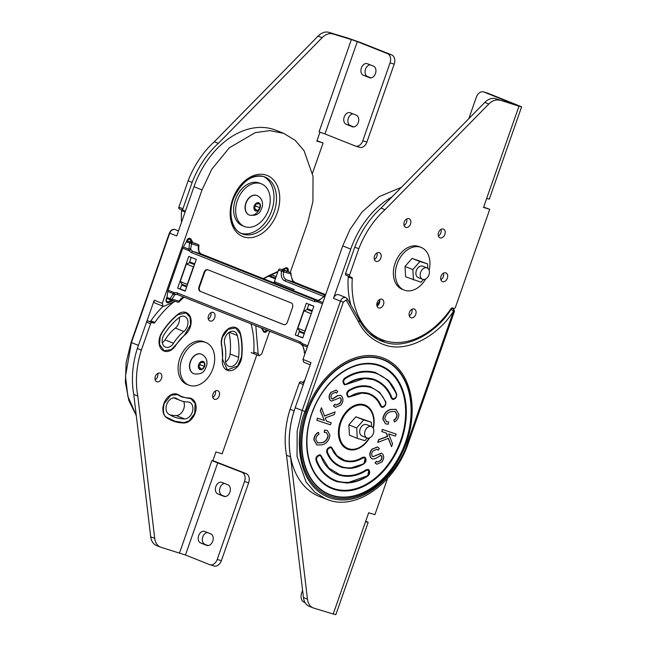 <?xml version="1.0" encoding="UTF-8"?>
<svg xmlns="http://www.w3.org/2000/svg" width="647" height="647" viewBox="0 0 647 647"><rect width="100%" height="100%" fill="white"/><g stroke="black" fill="none" stroke-linecap="round" stroke-linejoin="round"><path stroke-width="0.97" d="M359.271 320.233L358.786 322.384L346.687 300.928L345.894 300.265L343.347 302.117L340.484 301.138C341.487 298.51 343.177 297.272 345.563 297.426L347.447 299.003L359.57 320.5C364.94 330.48 372.276 337.362 381.576 341.131L384.674 342.214C407.278 350.164 437.202 331.871 451.113 309.274L453.579 311.045L453.288 308.215M334.636 488.865A65.509 46.317 111.7 0 0 400.663 440.583A65.509 46.317 111.7 0 0 377.897 365.32A65.509 46.317 111.7 0 0 366.849 363.881A65.509 46.317 111.7 0 0 313.229 409.955A65.509 46.317 111.7 0 0 320.516 480.284A65.509 46.317 111.7 0 0 334.636 488.865M321.341 456.24L328.765 468.007L339.626 474.607C348.741 476.928 357.565 475.31 366.113 469.762L368.094 469.398L368.911 469.892L367.69 476.087M321.3 456.143L321.106 456.588L320.742 455.253L319.925 454.76C316.658 455.674 315.364 457.591 316.06 460.502C319.95 471.056 326.978 478.133 337.127 481.732L346.897 483.01L367.698 475.731C369.712 474.081 369.849 472.197 368.127 470.07L366.461 470.377C357.815 475.99 348.879 477.632 339.651 475.278C330.714 472.108 324.535 465.88 321.106 456.588L319.958 455.431C317.216 456.2 316.14 457.801 316.715 460.235C320.572 470.676 327.519 477.68 337.564 481.247C347.932 483.883 357.977 482.047 367.698 475.731L367.585 476.16M332.081 448.161L331.887 448.622L332.081 448.161L330.738 446.851C327.439 447.797 326.153 449.738 326.897 452.674C329.865 460.033 334.936 464.967 342.117 467.482L349.34 468.42L363.784 463.883L364.188 463.26C366.202 460.963 366.291 459.111 364.455 457.712L362.449 458.222C356.634 461.675 350.698 462.613 344.641 461.028C338.632 458.925 334.378 454.792 331.887 448.622L330.763 447.53C328.005 448.314 326.929 449.94 327.552 452.399C330.471 459.653 335.478 464.514 342.554 466.988C349.841 468.881 356.958 467.7 363.913 463.446L364.026 463.373M332.121 448.25L337.014 455.731L344.616 460.349C350.706 461.934 356.651 460.947 362.457 457.397L362.441 458.222L362.457 457.397L364.431 457.041L365.24 457.534L364.018 463.737M380.452 406.025L381.099 405.742L382.223 406.834C384.989 406.049 386.065 404.424 385.442 401.965L385.628 401.504L385.442 401.965C382.523 394.71 377.516 389.85 370.44 387.375C363.153 385.483 356.036 386.663 349.081 390.917C347.027 392.559 346.865 394.46 348.596 396.619L350.197 396.352L350.067 396.789L348.159 397.104C346.088 394.533 346.282 392.26 348.741 390.295C355.793 385.984 363.016 384.779 370.407 386.704L379.643 392.308L385.628 401.504C386.372 404.44 385.094 406.381 381.795 407.327L380.452 406.025C378.01 399.959 373.829 395.899 367.917 393.829L361.964 393.053L350.173 396.732M391.225 398.034L391.888 397.776L393.036 398.932C395.778 398.164 396.854 396.562 396.279 394.128L396.474 393.683L396.279 394.128C392.422 383.687 385.475 376.683 375.43 373.117C365.062 370.48 355.017 372.316 345.296 378.632C343.282 380.282 343.136 382.175 344.867 384.294L346.525 383.986L346.42 384.423L344.43 384.787C342.368 382.248 342.538 379.991 344.94 378.018C354.766 371.637 364.924 369.777 375.397 372.446L387.893 380.032L396.474 393.683C397.169 396.595 395.875 398.503 392.6 399.425L391.225 398.034C387.844 388.863 381.73 382.709 372.907 379.571L364.407 378.463L346.525 384.358M376.837 305.198L379.821 300.928M346.606 448.719A23.713 16.765 111.7 0 0 346.63 448.727A23.713 16.765 111.7 0 0 350.957 449.236M367.625 407.359A23.713 16.765 111.7 0 0 364.115 404.739A23.713 16.765 -68.3 0 1 365.037 405.062A23.713 16.765 -68.3 0 1 373.351 428.443M369.607 437.857A23.713 16.765 -68.3 0 1 348.434 449.447A23.713 16.765 -68.3 0 1 347.496 449.115A23.713 16.765 -68.3 0 1 340.435 421.545A23.713 16.765 -68.3 0 1 364.091 404.731M329.315 500.277L319.238 496.419A78.101 55.23 -68.3 0 1 295.194 407.764L311.005 362.595L302.966 359.392L303.742 362.255L310.228 364.835M401.358 187.355L379.279 196.567L361.786 212.297L349.89 229.709L342.716 245.9L302.966 359.392M380.331 455.326L381.625 455.973C382.353 457.518 382.021 459.087 380.638 460.68L377.549 462.095L376.441 461.254L375.236 462.945L376.845 464.222L381.738 462.095C383.881 459.33 384.237 456.717 382.814 454.275L381.504 453.199L372.931 456.733L372.187 456.103C371.329 454.429 371.653 452.69 373.149 450.894L376.942 449.212L378.22 450.175L379.385 448.5L377.524 446.988L372.162 449.277C369.833 452.293 369.437 455.14 370.982 457.825L372.397 459.006L375.123 458.699L380.921 455.383M388.726 421.973L386.607 421.771L384.787 418.658C385.547 414.662 387.634 412.325 391.039 411.638L395.244 411.443L397.169 414.913C396.975 417.291 395.924 419.013 394.007 420.089L394.492 421.965C397.218 420.372 398.689 417.849 398.908 414.403L396.021 409.357L391.023 409.511C386.502 410.643 383.841 413.886 383.056 419.24L385.628 423.858L388.232 424.214L388.726 421.973L386.485 421.723M340.832 405.087L335.469 407.375L333.609 405.863L334.766 404.189L336.052 405.151L339.845 403.469C341.341 401.674 341.665 399.943 340.807 398.261L340.063 397.63L331.482 401.164L330.18 400.097C328.757 397.646 329.113 395.042 331.256 392.268L336.149 390.141L337.758 391.419L336.553 393.109L335.437 392.268L332.356 393.683C330.973 395.277 330.641 396.846 331.369 398.39L332.663 399.045L337.871 395.665L340.597 395.357L342.004 396.538C343.549 399.223 343.161 402.07 340.832 405.087M332.073 398.981L337.645 395.576L340.484 395.317M331.215 422.758L330.463 424.812L316.86 420.315L317.612 418.253L324.357 420.485L320.435 410.513L321.454 407.715L324.584 416.086L335.154 411.929L334.167 414.646L325.263 417.922L326.5 421.197L331.215 422.758L326.492 421.173M328.207 435.706L326.387 432.592L324.268 432.39L324.754 430.15L327.366 430.514L329.938 435.124C329.153 440.478 326.492 443.721 321.971 444.853L316.973 445.007L314.086 439.96C314.296 436.515 315.768 433.991 318.502 432.406L318.987 434.283C317.07 435.35 316.019 437.073 315.825 439.45L317.75 442.92L321.955 442.726C325.36 442.038 327.447 439.701 328.207 435.706L326.274 432.544M396.126 434.048L382.531 429.551L381.779 431.614L386.494 433.166L387.731 436.442L378.827 439.717L377.832 442.435L388.41 438.278L391.54 446.656L392.559 443.85L388.629 433.878L395.374 436.11L396.126 434.048L382.296 429.462L381.779 431.614M372.162 449.277L371.928 449.188C369.599 452.196 369.211 455.051 370.755 457.736L372.284 458.958M381.625 455.973L381.39 455.884C382.118 457.429 381.787 458.998 380.404 460.591L377.436 462.047M380.104 455.229L381.39 455.884M376.441 461.254L375.009 462.856L376.724 464.174M381.39 453.159L372.818 456.685M378.22 450.175L376.821 449.172M377.411 446.94L371.928 449.188M397.169 414.913L396.935 414.824C396.74 417.194 395.689 418.924 393.772 419.992L394.492 421.965M395.131 411.395L396.935 414.824M391.023 409.511L390.788 409.414C386.267 410.546 383.614 413.797 382.822 419.151L385.515 423.809M395.899 409.316L390.788 409.414M364.407 378.463C358.406 378.665 352.429 380.646 346.477 384.407L344.43 384.787M387.893 380.032C391.548 383.72 394.419 388.281 396.506 393.724C397.015 396.789 395.924 398.714 393.239 399.506L392.6 399.425M361.964 393.053L348.159 397.104M379.643 392.308L385.661 401.544C386.235 404.634 385.159 406.583 382.426 407.408L381.795 407.327M362.457 457.397L362.474 458.254M331.96 398.932L332.429 398.948M336.553 393.109L335.324 392.228M331.256 392.268L336.036 390.101M330.18 400.097L329.946 400C328.522 397.557 328.886 394.945 331.029 392.171M331.369 401.116L329.946 400M340.807 398.261L339.95 397.59M339.845 403.469L339.61 403.38C341.115 401.585 341.43 399.846 340.581 398.164M335.939 405.103L339.61 403.38M334.766 404.189L333.609 405.863M335.348 407.327L333.375 405.774M335.154 411.929L324.519 415.924M321.454 407.715L320.435 410.513M324.357 420.485L320.2 410.424M317.612 418.253L324.131 420.396M316.86 420.315L317.386 418.164M317.637 442.872L321.721 442.637C325.134 441.95 327.212 439.612 327.972 435.617M318.502 432.406L318.267 432.309C315.542 433.902 314.07 436.418 313.852 439.871L314.086 439.96M316.86 444.958L313.852 439.871M324.754 430.15L327.253 430.465M324.268 432.39L324.527 430.061M386.267 433.094L387.496 436.345L378.6 439.628L377.832 442.435M388.24 438.351L391.54 446.656M391.904 196.979A78.101 55.23 111.7 0 0 350.755 249.103L333.504 298.356A5.039 3.567 -68.3 0 1 338.785 294.717L345.765 297.499M378.171 339.578A78.101 55.23 111.7 0 0 385.838 341.001M304.47 333.051L299.698 331.151L297.838 328.288L304.874 331.086L311.32 313.48M297.838 328.288L303.953 310.811L310.989 313.609M303.953 310.811L307.276 309.517L312.048 311.417M307.276 308.7L312.299 310.697M299.197 331.774L304.211 333.771M299.512 330.868L297.887 335.502M308.748 304.502L313.86 306.225L302.747 337.952L295.218 334.952L306.33 303.225L313.86 306.225M369.122 438.019A22.944 16.224 -68.3 0 1 348.887 448.808A22.944 16.224 -68.3 0 1 347.981 448.484A22.944 16.224 -68.3 0 1 341.147 421.804A22.944 16.224 -68.3 0 1 364.043 405.532A22.944 16.224 -68.3 0 1 364.948 405.855A22.944 16.224 -68.3 0 1 373.117 427.982M359.376 404.254A22.944 16.224 -68.3 0 1 362.037 404.731A22.944 16.224 -68.3 0 1 362.943 405.054L364.948 405.855M347.981 448.484L345.967 447.692A22.944 16.224 -68.3 0 1 342.829 445.815M422.774 279.358A6.122 4.327 111.7 0 0 428.88 275.015A6.122 4.327 111.7 0 0 427.052 267.907A6.122 4.327 111.7 0 0 426.81 267.818A6.122 4.327 111.7 0 0 420.704 272.161A6.122 4.327 111.7 0 0 422.531 279.269A6.122 4.327 111.7 0 0 422.774 279.358M367.205 438.019A6.122 4.327 111.7 0 0 373.311 433.684A6.122 4.327 111.7 0 0 371.491 426.567A6.122 4.327 111.7 0 0 371.249 426.478A6.122 4.327 111.7 0 0 365.143 430.821A6.122 4.327 111.7 0 0 366.962 437.938A6.122 4.327 111.7 0 0 367.205 438.019L364.9 440.647L357.265 438.326L356.675 427.974L363.711 419.935L371.338 422.256L371.588 426.608M362.288 436.062A6.122 4.327 -68.3 0 1 362.045 435.973A6.122 4.327 -68.3 0 1 360.217 428.856A6.122 4.327 -68.3 0 1 366.323 424.521A6.122 4.327 -68.3 0 1 366.566 424.602L371.491 426.567M357.265 438.326L349.429 435.205L348.838 424.853L355.874 416.814L371.338 422.256M348.838 424.853L356.675 427.974M355.874 416.814L363.711 419.935M425.71 278.938A22.944 16.224 -68.3 0 1 405.079 290.39A22.944 16.224 -68.3 0 1 404.173 290.074A22.944 16.224 -68.3 0 1 397.339 263.394A22.944 16.224 -68.3 0 1 420.235 247.122A22.944 16.224 -68.3 0 1 421.14 247.437A22.944 16.224 -68.3 0 1 429.131 270.333M404.173 290.074L402.159 289.274A22.944 16.224 -68.3 0 1 395.325 262.593A22.944 16.224 -68.3 0 1 418.221 246.321A22.944 16.224 -68.3 0 1 419.135 246.636L421.14 247.437M418.472 277.644A6.122 4.327 -68.3 0 1 418.229 277.563A6.122 4.327 -68.3 0 1 416.409 270.446A6.122 4.327 -68.3 0 1 422.515 266.111A6.122 4.327 -68.3 0 1 422.758 266.192L427.052 267.907M423.494 279.488L421.092 282.229L405.62 276.795L405.022 266.443L412.058 258.404L427.53 263.839L427.788 268.319M413.457 279.916L412.867 269.556L419.903 261.525L427.53 263.839M405.022 266.443L412.867 269.556M412.058 258.404L419.903 261.525M302.586 590.323L301.639 593.032A7.651 5.402 -73.1 0 0 304.139 602.244L305.06 602.616M365.733 521.191L368.175 522.339L365.547 521.7L333.213 614.019L313.835 608.123A15.293 10.813 111.7 0 1 313.229 607.913A15.293 10.813 111.7 0 1 307.471 599.187L290.535 456.822L286.516 455.229A78.174 55.278 -68.3 0 1 290.082 409.268L299.31 382.935A1.529 1.084 -68.3 0 1 300.847 381.803L302.367 382.264A1.529 1.084 111.7 0 0 303.653 381.633A78.101 55.23 -68.3 0 1 305.028 379.684M333.213 614.019L335.85 614.65L368.175 522.339M387.585 478.424L374.896 514.656L368.669 512.772L365.547 521.7M299.31 382.935L303.33 384.536A1.529 1.084 111.7 0 0 303.33 384.536L294.102 410.869A78.174 55.278 111.7 0 0 290.535 456.822M290.082 409.268L294.102 410.869M313.229 607.913L309.209 606.312A15.293 10.813 -68.3 0 1 303.451 597.585L286.516 455.229M414.129 308.991A4.666 3.3 111.7 0 0 409.478 312.299A4.666 3.3 111.7 0 0 410.861 317.726A4.666 3.3 111.7 0 0 411.047 317.79A4.666 3.3 111.7 0 0 415.706 314.474A4.666 3.3 111.7 0 0 414.315 309.056A4.666 3.3 111.7 0 0 414.129 308.991M443.252 229.07A4.666 3.3 111.7 0 0 438.593 232.378A4.666 3.3 111.7 0 0 439.984 237.805A4.666 3.3 111.7 0 0 440.17 237.87A4.666 3.3 111.7 0 0 444.821 234.562A4.666 3.3 111.7 0 0 443.438 229.135A4.666 3.3 111.7 0 0 443.252 229.07M379.223 252.629A4.666 3.3 111.7 0 0 374.573 255.937A4.666 3.3 111.7 0 0 375.956 261.364A4.666 3.3 111.7 0 0 376.142 261.428A4.666 3.3 111.7 0 0 380.8 258.121A4.666 3.3 111.7 0 0 379.409 252.694A4.666 3.3 111.7 0 0 379.223 252.629M381.859 299.181A4.666 3.3 111.7 0 0 377.209 302.489A4.666 3.3 111.7 0 0 378.592 307.915A4.666 3.3 111.7 0 0 378.778 307.98A4.666 3.3 111.7 0 0 383.436 304.672A4.666 3.3 111.7 0 0 382.045 299.246A4.666 3.3 111.7 0 0 381.859 299.181M408.936 218.637A4.666 3.3 111.7 0 0 404.278 221.945A4.666 3.3 111.7 0 0 405.669 227.372A4.666 3.3 111.7 0 0 405.855 227.437A4.666 3.3 111.7 0 0 410.505 224.129A4.666 3.3 111.7 0 0 409.114 218.702A4.666 3.3 111.7 0 0 408.936 218.637M445.726 272.84A4.666 3.3 111.7 0 0 441.068 276.148A4.666 3.3 111.7 0 0 442.459 281.574A4.666 3.3 111.7 0 0 442.645 281.639A4.666 3.3 111.7 0 0 447.303 278.331A4.666 3.3 111.7 0 0 445.912 272.905A4.666 3.3 111.7 0 0 445.726 272.84M350.925 305.166A78.101 55.23 -68.3 0 1 348.248 276.94L352.267 278.542A78.101 55.23 111.7 0 0 382.045 339.715A78.101 55.23 111.7 0 0 385.135 340.799A78.101 55.23 111.7 0 0 451.096 308.57A1.529 1.084 111.7 0 1 452.39 307.94L453.903 308.401A1.529 1.084 111.7 0 0 455.448 307.276L489.747 209.321L483.527 207.428L486.657 198.492L489.294 199.13L521.619 106.812L518.983 106.181L486.657 198.492M382.045 339.715L378.026 338.114A78.101 55.23 -68.3 0 1 369.049 333.1M521.619 106.812L488.024 93.273A7.651 5.402 106.9 0 0 487.725 93.168L483.576 91.906A7.651 5.402 -73.1 0 0 476.329 97.22L468.816 118.676M349.987 276.811L346.088 275.258A1.529 1.084 -68.3 0 1 346.032 275.242A1.529 1.084 -68.3 0 1 345.555 273.503L354.782 247.162A78.174 55.278 -68.3 0 1 380.986 208.091L484.781 102.42A15.293 10.813 -68.3 0 1 495.586 98.692L515.303 104.604L483.875 92.011A7.651 5.402 -73.1 0 0 483.576 91.906M495.586 98.692L518.983 106.181M499.605 100.293A15.293 10.813 111.7 0 0 488.8 104.021L385.005 209.693A78.174 55.278 111.7 0 0 358.802 248.763L354.782 247.162M380.986 208.091L385.005 209.693M345.555 273.503L349.574 275.104L358.802 248.763M349.574 275.104A1.529 1.084 111.7 0 0 350.051 276.843A1.529 1.084 111.7 0 0 350.108 276.859L351.62 277.32A1.529 1.084 111.7 0 1 351.685 277.345A1.529 1.084 111.7 0 1 352.267 278.542M348.248 276.94A1.529 1.084 111.7 0 0 348.029 276.034M483.649 207.089L489.747 209.321M443.478 273.171A4.666 3.3 -68.3 0 1 440.874 279.714M406.688 218.969A4.666 3.3 -68.3 0 1 404.084 225.512M379.611 299.512A4.666 3.3 -68.3 0 1 377.007 306.055M376.975 252.961A4.666 3.3 -68.3 0 1 374.37 259.504M441.003 229.394A4.666 3.3 -68.3 0 1 438.399 235.937M411.88 309.315A4.666 3.3 -68.3 0 1 409.276 315.857M170.428 419.887A62.112 43.915 111.7 0 0 170.848 420.016A62.112 43.915 111.7 0 0 173.089 420.607M178.669 394.88A36.151 25.565 -68.3 0 0 182.009 396.635A36.151 25.565 -68.3 0 0 183.441 397.137A36.151 25.565 -68.3 0 0 188.722 397.937A12.98 9.179 -68.3 0 1 191.132 398.406A12.98 9.179 -68.3 0 1 195.418 412.228A12.98 9.179 -68.3 0 1 183.942 422.992A62.112 43.915 -68.3 0 1 174.868 421.618A62.112 43.915 -68.3 0 1 172.409 420.752A62.112 43.915 -68.3 0 1 166.667 417.744A12.98 9.179 -68.3 0 1 164.516 402.046A12.98 9.179 -68.3 0 1 177.472 394.258A12.98 9.179 -68.3 0 1 178.669 394.88L176.17 393.886M227.784 370.456A12.98 9.179 -68.3 0 1 227.275 370.278A12.98 9.179 -68.3 0 1 222.382 359.497A36.151 25.565 -68.3 0 0 221.597 345.854A12.98 9.179 -68.3 0 1 224.954 331.951A12.98 9.179 -68.3 0 1 235.807 327.625A12.98 9.179 -68.3 0 1 240.425 333.512A62.112 43.915 -68.3 0 1 241.768 356.942A12.98 9.179 -68.3 0 1 227.784 370.456M185.091 334.766A36.151 25.565 -68.3 0 0 175.822 345.344A12.98 9.179 -68.3 0 1 164.508 351.232A12.98 9.179 -68.3 0 1 163.998 351.054A12.98 9.179 -68.3 0 1 161.774 332.639A62.112 43.915 -68.3 0 1 177.699 314.45A12.98 9.179 -68.3 0 1 186.19 312.55A12.98 9.179 -68.3 0 1 191.156 322.416A12.98 9.179 -68.3 0 1 185.091 334.766L184.743 334.628M212.831 397.355A4.586 3.243 111.7 0 0 215.362 390.998M217.618 390.651A4.586 3.243 -68.3 0 1 217.796 390.707A4.586 3.243 -68.3 0 1 219.163 396.045A4.586 3.243 -68.3 0 1 214.586 399.304A4.586 3.243 -68.3 0 1 214.408 399.239A4.586 3.243 -68.3 0 1 213.041 393.902A4.586 3.243 -68.3 0 1 217.618 390.651M155.159 379.829A4.586 3.243 111.7 0 0 157.682 373.473M159.946 373.125A4.586 3.243 -68.3 0 1 160.124 373.182A4.586 3.243 -68.3 0 1 161.491 378.519A4.586 3.243 -68.3 0 1 156.914 381.779A4.586 3.243 -68.3 0 1 156.736 381.714A4.586 3.243 -68.3 0 1 155.369 376.376A4.586 3.243 -68.3 0 1 159.946 373.125M208.326 319.1A4.586 3.243 111.7 0 0 210.857 312.744M213.114 312.396A4.586 3.243 -68.3 0 1 213.3 312.452A4.586 3.243 -68.3 0 1 214.667 317.79A4.586 3.243 -68.3 0 1 210.089 321.049A4.586 3.243 -68.3 0 1 209.903 320.985A4.586 3.243 -68.3 0 1 208.536 315.647A4.586 3.243 -68.3 0 1 213.114 312.396M200.659 542.979A6.122 4.319 106.9 0 1 198.605 535.781A6.122 4.319 106.9 0 1 204.46 531.357A6.122 4.319 106.9 0 1 204.703 531.438L210.728 533.84A6.122 4.319 106.9 0 1 212.79 541.038A6.122 4.319 106.9 0 1 206.935 545.461A6.122 4.319 106.9 0 1 206.692 545.381L200.659 542.979L208.172 545.583M207.363 532.497A6.122 4.319 -73.1 0 0 202.519 537.883A6.122 4.319 -73.1 0 0 204.808 544.24M217.837 493.936A6.122 4.319 106.9 0 1 215.774 486.738A6.122 4.319 106.9 0 1 221.63 482.314A6.122 4.319 106.9 0 1 221.872 482.395L227.906 484.797A6.122 4.319 106.9 0 1 229.96 491.995A6.122 4.319 106.9 0 1 224.105 496.419A6.122 4.319 106.9 0 1 223.862 496.338L217.837 493.936L225.35 496.54M224.533 483.455A6.122 4.319 -73.1 0 0 219.697 488.849A6.122 4.319 -73.1 0 0 221.978 495.198M256.471 354.702A1.529 1.084 -68.3 0 1 256.447 355.899L222.147 453.854L215.928 451.962L212.798 460.899L211.86 460.615L242.002 472.334A7.651 5.402 106.9 0 1 244.501 481.538L217.222 559.437A7.651 5.402 106.9 0 1 209.976 564.75A7.651 5.402 106.9 0 1 209.677 564.645L185.454 555.005L161.087 547.322A15.293 10.813 -68.3 0 1 160.48 547.111A15.293 10.813 -68.3 0 1 154.722 538.377L137.787 396.021A78.174 55.278 -68.3 0 1 141.353 350.067L150.581 323.726A1.529 1.084 -68.3 0 1 152.118 322.602L153.638 323.063A1.529 1.084 111.7 0 0 154.924 322.432A78.101 55.23 -68.3 0 1 173.914 301.906M213.825 565.907A7.651 5.402 -73.1 0 0 214.125 566.012A7.651 5.402 -73.1 0 0 221.371 560.69L248.65 482.799A7.651 5.402 -73.1 0 0 246.151 473.596L212.887 460.632M175.483 393.805A36.151 25.565 111.7 0 0 175.887 394.039M250.963 323.815A78.101 55.23 -68.3 0 1 253.761 352.461A1.529 1.084 111.7 0 0 254.344 353.666A1.529 1.084 111.7 0 0 254.4 353.683L254.279 353.634M163.093 306.266A78.101 55.23 111.7 0 0 150.905 320.831A1.529 1.084 111.7 0 1 149.619 321.462L148.098 321.001A1.529 1.084 111.7 0 0 146.562 322.133L137.334 348.466A78.174 55.278 111.7 0 0 133.767 394.419L150.702 536.784A15.293 10.813 111.7 0 0 156.461 545.51L160.48 547.111M141.353 350.067L137.334 348.466M137.787 396.021L133.767 394.419M249.176 214.958A10.481 7.408 -68.3 0 1 249.079 214.917A10.481 7.408 -68.3 0 1 245.957 202.737A10.481 7.408 -68.3 0 1 256.414 195.305A10.481 7.408 -68.3 0 1 256.827 195.451A10.481 7.408 -68.3 0 1 256.924 195.491M256.94 202.859L254.214 205.964L254.449 209.976L257.401 210.873L260.126 207.76L259.892 203.756L256.94 202.859A4.359 3.081 111.7 0 0 254.214 205.964A4.359 3.081 111.7 0 0 254.449 209.976A4.359 3.081 111.7 0 0 255.735 210.979A4.359 3.081 111.7 0 0 257.401 210.873A4.359 3.081 111.7 0 0 260.126 207.76A4.359 3.081 111.7 0 0 259.892 203.756A4.359 3.081 111.7 0 0 258.614 202.754A4.359 3.081 111.7 0 0 256.94 202.859M256.01 203.918L259.892 203.756M254.328 207.857L255.808 206.167L255.694 204.282M255.808 206.167L260.126 207.76M254.328 207.946L257.401 210.873M204.962 342.214A22.944 16.224 -68.3 0 1 205.875 342.53A22.944 16.224 -68.3 0 1 212.709 369.211A22.944 16.224 -68.3 0 1 189.814 385.483A22.944 16.224 -68.3 0 1 188.9 385.167A22.944 16.224 -68.3 0 1 182.066 358.478A22.944 16.224 -68.3 0 1 204.962 342.214M188.9 385.167L186.894 384.367A22.944 16.224 -68.3 0 1 180.06 357.686A22.944 16.224 -68.3 0 1 202.956 341.414A22.944 16.224 -68.3 0 1 203.862 341.729L205.875 342.53M193.615 373.618A10.481 7.408 -68.3 0 1 193.51 373.586A10.481 7.408 -68.3 0 1 190.396 361.398A10.481 7.408 -68.3 0 1 200.845 353.966A10.481 7.408 -68.3 0 1 201.266 354.111A10.481 7.408 -68.3 0 1 201.363 354.152M201.379 361.519L198.653 364.633L198.888 368.636L201.84 369.534L204.565 366.428L204.331 362.417L201.379 361.519A4.359 3.081 111.7 0 0 198.653 364.633A4.359 3.081 111.7 0 0 198.888 368.636A4.359 3.081 111.7 0 0 200.166 369.639A4.359 3.081 111.7 0 0 201.84 369.534A4.359 3.081 111.7 0 0 204.565 366.428A4.359 3.081 111.7 0 0 204.331 362.417A4.359 3.081 111.7 0 0 203.045 361.414A4.359 3.081 111.7 0 0 201.379 361.519M200.449 362.579L204.331 362.417M198.766 366.517L200.238 364.827L200.133 362.943M200.238 364.827L204.565 366.428M198.766 366.606L201.84 369.534M185.374 211.286A1.529 1.084 111.7 0 0 185.018 211.003A1.529 1.084 111.7 0 0 184.961 210.979L183.441 210.518A1.529 1.084 -68.3 0 1 183.384 210.493A1.529 1.084 -68.3 0 1 182.915 208.763L192.135 182.422A78.174 55.278 -68.3 0 1 218.346 143.351L322.141 37.68A15.293 10.813 -68.3 0 1 332.938 33.951L351.386 39.556L319.06 131.867L324.98 133.945L357.306 41.626L387.553 53.669A7.651 5.402 106.9 0 1 390.052 62.88L362.781 140.779A7.651 5.402 106.9 0 1 355.535 146.093A7.651 5.402 106.9 0 1 355.227 145.979L324.98 133.945M332.938 33.951L328.919 32.35L348.304 38.238L360.549 42.532L391.702 54.93A7.651 5.402 -73.1 0 1 394.201 64.142L366.922 142.033A7.651 5.402 -73.1 0 1 359.675 147.346A7.651 5.402 -73.1 0 1 359.376 147.241M351.386 39.556L357.306 41.626M352.914 113.84A6.122 4.319 -73.1 0 0 348.07 119.226A6.122 4.319 -73.1 0 0 350.359 125.575L353.731 126.917M370.092 64.797A6.122 4.319 -73.1 0 0 365.248 70.183A6.122 4.319 -73.1 0 0 367.536 76.532L370.901 77.875M352.243 126.715A6.122 4.319 106.9 0 0 352.486 126.804A6.122 4.319 106.9 0 0 358.341 122.372A6.122 4.319 106.9 0 0 356.287 115.174L350.253 112.78A6.122 4.319 106.9 0 0 350.011 112.691A6.122 4.319 106.9 0 0 344.155 117.115A6.122 4.319 106.9 0 0 346.218 124.313L352.736 126.869M369.421 77.672A6.122 4.319 106.9 0 0 369.655 77.761A6.122 4.319 106.9 0 0 375.519 73.337A6.122 4.319 106.9 0 0 373.456 66.14L367.431 63.738A6.122 4.319 106.9 0 0 367.189 63.649A6.122 4.319 106.9 0 0 361.333 68.081A6.122 4.319 106.9 0 0 363.388 75.278L369.906 77.826M328.919 32.35A15.293 10.813 111.7 0 0 318.122 36.078L214.319 141.75A78.174 55.278 111.7 0 0 188.115 180.82L192.135 182.422M218.346 143.351L214.319 141.75M182.915 208.763L178.895 207.161L188.115 180.82M178.895 207.161A1.529 1.084 111.7 0 0 179.365 208.9A1.529 1.084 111.7 0 0 179.421 208.916L183.327 210.469M185.123 212.006L181.581 210.598A1.529 1.084 111.7 0 0 181.362 209.693M181.581 210.598A78.101 55.23 111.7 0 0 181.516 222.301M319.99 132.158L316.86 141.086L323.088 142.979L316.981 140.747M323.088 142.979L312.517 173.145M253.786 352.008L258.129 353.739L259.188 355.777L261.728 353.917L269.662 331.256M290.244 272.476L307.899 222.075L312.905 201.516L313.027 176.291L304.025 150.654L295.226 140.367L283.847 133.419L269.872 130.613L255.29 132.635L229.345 147.767L211.747 169.288L202.026 189.903L162.284 303.394L163.06 306.249L164.201 306.193L175.208 301.34M184.346 297.305L181.742 298.453M258.129 353.739L255.808 325.748M251.044 352.542L259.188 355.777M240.927 233.26A30.595 21.634 111.7 0 0 271.036 212.386A30.595 21.634 111.7 0 0 263.515 176.526M136.266 415.455L127.847 396.279L125.494 376.125L131.438 342.578L138.426 345.361L154.245 300.192A2.523 1.779 111.7 0 0 155.021 303.055L163.06 306.249M283.847 133.419L275.808 130.217A78.101 55.23 111.7 0 0 193.987 186.7L176.736 235.961L169.749 233.179C170.751 230.542 172.442 229.305 174.836 229.467L174.787 229.442C172.579 228.933 170.784 230.122 169.401 233.009L131.082 342.409L126.157 362.498L125.381 382.328L128.834 400.477L136.291 415.665M240.118 333.682L235.645 327.972L228.116 329.283L222.447 337.079C221.371 340.84 221.177 343.703 221.848 345.668L222.641 359.449L227.388 369.914L237.667 366.04L241.46 356.974C242.326 348.701 241.881 340.937 240.118 333.682M161.952 332.817L160.238 336.383L159.51 344.39L164.112 350.682L171.196 349.671L175.588 345.15L184.953 334.45L190.582 324.648L190.072 317.256L186.029 312.889L177.779 314.741C171.77 319.626 166.497 325.651 161.952 332.817L161.726 332.72M178.467 395.212L177.302 394.597L170.889 395.22L164.103 403.712C162.672 411.508 163.578 416.07 166.821 417.396L174.973 421.246L183.983 422.612L189.15 420.865L194.723 413.384L195.127 403.429L190.962 398.754L181.839 396.983L178.467 395.212M184.686 418.924A57.906 40.947 -68.3 0 1 176.235 417.638A57.906 40.947 -68.3 0 1 173.938 416.838A57.906 40.947 -68.3 0 1 168.592 414.031A8.775 6.203 -68.3 0 1 167.136 403.421A8.775 6.203 -68.3 0 1 175.887 398.156A8.775 6.203 -68.3 0 1 176.696 398.576A40.357 28.533 111.7 0 0 180.424 400.533A40.357 28.533 111.7 0 0 182.025 401.091A40.357 28.533 111.7 0 0 187.921 401.989A8.775 6.203 -68.3 0 1 189.547 402.305A8.775 6.203 -68.3 0 1 192.45 411.646A8.775 6.203 -68.3 0 1 184.686 418.924L176.17 415.536A8.775 6.203 111.7 0 0 182.972 410.61A8.775 6.203 111.7 0 0 183.667 401.52M169.813 414.8A57.906 40.947 111.7 0 0 176.17 415.536M164.023 334.685A57.906 40.947 -68.3 0 1 178.871 317.734A8.775 6.203 -68.3 0 1 184.613 316.448A8.775 6.203 -68.3 0 1 187.97 323.12A8.775 6.203 -68.3 0 1 183.861 331.458A40.357 28.533 111.7 0 0 173.517 343.274A8.775 6.203 -68.3 0 1 165.875 347.253A8.775 6.203 -68.3 0 1 165.527 347.132A8.775 6.203 -68.3 0 1 164.023 334.685M162.324 342.781A8.775 6.203 111.7 0 0 165.001 339.885A40.357 28.533 -68.3 0 1 175.345 328.069A8.775 6.203 111.7 0 0 179.292 317.41M237.344 335.502A57.906 40.947 -68.3 0 1 238.606 357.346A8.775 6.203 -68.3 0 1 229.151 366.485A8.775 6.203 -68.3 0 1 228.803 366.364A8.775 6.203 -68.3 0 1 225.496 359.069A40.357 28.533 111.7 0 0 224.622 343.848A8.775 6.203 -68.3 0 1 226.887 334.45A8.775 6.203 -68.3 0 1 234.23 331.523A8.775 6.203 -68.3 0 1 237.344 335.502L229.232 332.275M225.601 362.013A8.775 6.203 111.7 0 0 230.089 353.958A57.906 40.947 111.7 0 0 228.917 332.485M271.376 274.854A2.297 1.626 -68.3 0 1 270.551 276.002M166.441 301.162L168.123 301.834L168.689 302.731L173.105 300.693M269.031 275.921A0.768 0.437 -114.6 0 0 269.249 275.412A0.768 0.461 70.9 0 1 268.764 275.921M263.386 330.779L263.394 331.515A3.292 2.329 111.7 0 0 267.462 330.382M186.894 286.249L182.122 284.348L180.262 281.485L186.376 264.008L189.7 262.714L194.472 264.615M186.643 286.969L181.621 284.971M194.723 263.895L189.7 261.898M187.484 284.567L180.262 281.485M187.298 284.284L193.413 266.807L186.376 264.008M260.531 183.546A22.944 16.224 -68.3 0 1 261.437 183.869A22.944 16.224 -68.3 0 1 268.27 210.55A22.944 16.224 -68.3 0 1 245.375 226.822A22.944 16.224 -68.3 0 1 244.469 226.507A22.944 16.224 -68.3 0 1 237.635 199.818A22.944 16.224 -68.3 0 1 260.531 183.546M244.469 226.507L242.455 225.706A22.944 16.224 -68.3 0 1 235.621 199.017A22.944 16.224 -68.3 0 1 258.517 182.753A22.944 16.224 -68.3 0 1 259.423 183.069L261.437 183.869M170.857 300.014L177.731 302.1A1.529 1.084 -73.1 0 0 177.796 302.125A1.529 1.529 0 0 0 179.615 301.332L172.142 299.165A1.529 0.542 -166.1 0 1 170.096 298.647L166.999 297.41A1.529 1.084 111.7 0 0 167.573 298.72A1.529 1.084 111.7 0 0 167.63 298.736L170.614 299.925M186.482 241.768L183.327 246.984L188.843 249.176L189.264 250.769A1.529 0.954 -35.7 0 1 191.18 249.952L190.687 248.958A1.529 1.011 -16.9 0 0 188.843 249.176L189.579 243.005A1.529 1.084 -68.3 0 1 190.938 242.277L197.942 244.404L187.832 241.048A1.529 1.084 111.7 0 0 186.482 241.768L189.579 243.005A1.529 0.421 24.5 0 1 191.504 243.87L198.508 246.006A1.529 1.084 -73.1 0 0 197.942 244.404A1.529 1.084 -68.3 0 1 197.998 244.429A1.529 1.529 0 0 1 198.928 246.183C198.354 250.365 199.179 252.977 201.419 254.004A1.529 1.084 -68.3 0 1 201.476 254.028M183.821 297.094A7.651 5.402 106.9 0 0 179.146 301.292A1.529 1.084 -73.1 0 1 177.796 302.125L170.792 299.998A1.529 1.084 106.9 0 0 172.142 299.165L174.585 294.959A1.529 1.084 -121.8 0 1 173.267 293.665L170.096 298.647A1.529 1.084 -68.3 0 0 170.671 299.949A1.529 1.529 0 0 0 170.792 299.998A1.529 1.084 106.9 0 1 170.727 299.973A1.529 1.084 -68.3 0 1 170.671 299.949L167.573 298.72M174.585 294.959L175.555 294.563A7.651 5.402 106.9 0 1 177.61 294.628A7.651 5.402 106.9 0 1 177.812 294.7M305.384 352.494L304.583 352.178L302.238 343.597A9.179 6.478 -73.1 0 0 299.982 341.778L177.383 292.978A9.179 6.478 -73.1 0 0 174.553 292.776A1.529 1.011 77.7 0 0 175.555 294.563M183.327 246.984A4.586 3.243 111.7 0 0 182.761 248.181L168.05 290.188L174.553 292.776L173.267 293.665L167.751 291.465L166.999 297.41M185.252 290.94L180.23 288.942L181.936 284.065M189.369 262.844L191.269 257.417L196.292 259.423L188.754 256.422L177.642 288.15L185.179 291.15L196.292 259.423M190.687 248.958L191.504 243.87A1.529 1.084 106.9 0 0 190.938 242.277L187.832 241.048M180.23 288.942L177.642 288.15M168.05 290.188A4.586 3.243 111.7 0 0 167.751 291.465M284.065 324.713L200.78 291.562A3.825 2.701 106.9 0 1 199.527 286.953L204.581 272.533A3.825 2.701 106.9 0 1 207.954 269.815M200.263 291.401A3.825 2.701 106.9 0 1 199.009 286.799L204.064 272.371A3.825 2.701 106.9 0 1 207.687 269.718A3.825 2.701 106.9 0 1 207.833 269.767L291.247 302.966A3.825 2.701 106.9 0 1 292.493 307.576L287.446 321.996A3.825 2.701 106.9 0 1 283.815 324.657A3.825 2.701 106.9 0 1 283.669 324.608L200.78 291.562M219.77 261.898L301.284 293.956L219.883 261.558M304.583 352.178L304.195 352.041A1.529 1.529 0 0 0 305.052 353.44A1.529 1.084 111.7 0 1 304.583 352.178M325.255 295.76A1.529 1.529 0 0 0 323.71 296.326L324.867 296.86M323.71 296.326C323.54 297.143 321.915 298.396 318.834 300.062L318.834 300.062A1.529 0.712 70.2 0 0 318.502 300.79L324.074 296.536A1.529 1.084 111.7 0 1 325.247 295.784M307.301 347.018L302.917 345.28A1.529 0.639 150.2 0 0 302.731 345.927L300.451 343.517A1.529 1.084 111.7 0 0 300.507 343.541M308.845 304.219L306.945 309.646M295.218 334.952L302.828 337.742M307.737 345.789L302.238 343.597A1.529 0.954 144.3 0 0 302.036 344.811M318.834 300.062L317.661 300.418A1.529 1.011 77.7 0 0 316.949 301.599L318.502 300.79L322.885 302.529M291.101 273.875C290.746 274.676 291.239 276.714 292.565 279.989L292.565 279.989A1.529 0.639 150.2 0 0 292.242 279.819L290.649 274.005A1.529 1.084 106.9 0 0 290.082 272.403L279.973 269.047L290.082 272.403A1.529 1.084 111.7 0 1 290.139 272.427A1.529 1.529 0 0 1 291.101 273.875L283.645 271.877A1.529 1.084 -73.1 0 0 283.079 270.276A1.529 1.084 111.7 0 0 281.534 271.408A9.179 6.478 -73.1 0 0 284.955 280.984L323.654 296.391M292.565 279.989L293.261 281.105A1.529 0.954 144.3 0 0 292.905 280.863L292.242 279.819M293.576 290.689L293.989 289.508L274.393 281.712L278.436 270.171L283.645 271.877A7.651 5.402 106.9 0 0 286.492 279.852A1.529 1.084 111.7 0 0 284.955 280.984M274.854 283.24L274.393 281.712M279.973 269.047A1.529 1.084 111.7 0 0 278.436 270.171M313.197 290.293L325.578 294.83M325.457 295.169L309.169 288.683L313.318 289.945M450.724 309.112L453.256 308.207M346.687 300.928L347.164 298.76M408.047 442.718L407.489 442.653L453.579 311.045C439.216 334.378 408.33 353.262 384.997 345.045C372.955 340.783 364.221 333.229 358.786 322.384M453.361 308.247L454.485 311.272L408.394 442.888C395.406 482.282 357.702 509.965 329.363 500.301L326.225 499.193L314.838 492.246L306.039 481.958L297.038 456.321L297.167 431.096L302.173 410.546L340.484 301.138L333.504 298.356M343.347 302.117L305.036 411.524C295.679 431.743 293.73 485.873 331.304 498.368C369.558 508.914 402.248 464.134 407.489 442.653M305.036 411.524L295.194 407.764M331.774 497.017A74.154 52.439 -68.3 0 1 306.007 411.815A74.154 52.439 -68.3 0 1 380.751 357.16A74.154 52.439 -68.3 0 1 406.526 442.362A74.154 52.439 -68.3 0 1 331.774 497.017M380.485 358.527A72.787 51.469 111.7 0 0 307.115 412.171A72.787 51.469 111.7 0 0 332.412 495.804A72.787 51.469 111.7 0 0 405.782 442.152A72.787 51.469 111.7 0 0 380.485 358.527M332.574 495.497A72.448 51.226 111.7 0 0 405.596 442.103A72.448 51.226 111.7 0 0 380.42 358.867A72.448 51.226 111.7 0 0 307.398 412.26A72.448 51.226 111.7 0 0 332.574 495.497M378.333 364.827A66.123 46.754 -68.3 0 1 401.31 440.801A66.123 46.754 -68.3 0 1 334.661 489.536A66.123 46.754 -68.3 0 1 311.684 413.562A66.123 46.754 -68.3 0 1 378.333 364.827M316.715 460.235L316.06 460.502M366.113 469.762L366.461 470.377M327.552 452.399L326.897 452.674M350.067 396.789L350.197 396.352C356.101 392.737 362.15 391.734 368.345 393.336C374.37 395.446 378.616 399.579 381.099 405.742M349.081 390.917L348.741 390.295M346.42 384.423L346.525 383.986C355.179 378.374 364.115 376.732 373.343 379.085C382.28 382.256 388.459 388.483 391.888 397.776M345.296 378.632L344.94 378.018M454.137 311.102L453.579 311.045M342.716 245.9L350.755 249.103M303.653 381.633L304.26 381.876M302.367 382.264L303.904 382.878M300.847 381.803L303.864 383.008M303.451 597.585L307.471 599.187M483.875 92.011L488.024 93.273M484.781 102.42L488.8 104.021M206.692 545.381L207.177 545.526M223.862 496.338L224.355 496.484M217.222 559.437L221.371 560.69M244.501 481.538L248.65 482.799M242.002 472.334L246.151 473.596M185.454 555.005L217.78 462.694M183.942 422.992L182.915 422.588M154.924 322.432L150.905 320.831M153.638 323.063L149.619 321.462M152.118 322.602L148.098 321.001M150.581 323.726L146.562 322.133M154.722 538.377L150.702 536.784M211.86 460.615L179.534 552.934M249.693 215.144A10.481 7.408 -68.3 0 1 249.273 214.998A10.481 7.408 -68.3 0 1 246.159 202.818A10.481 7.408 -68.3 0 1 256.608 195.386A10.481 7.408 -68.3 0 1 257.029 195.531L256.827 195.451M260.037 208.002A10.481 7.408 -68.3 0 1 250.866 215.362M194.132 373.804A10.481 7.408 -68.3 0 1 193.712 373.659A10.481 7.408 -68.3 0 1 190.59 361.479A10.481 7.408 -68.3 0 1 201.047 354.046A10.481 7.408 -68.3 0 1 201.468 354.192L201.266 354.111M387.553 53.669L391.702 54.93M322.141 37.68L318.122 36.078M363.388 75.278L367.536 76.532M346.218 124.313L350.359 125.575M362.781 140.779L366.922 142.033M390.052 62.88L394.201 64.142M265.82 174.973A32.884 23.252 111.7 0 0 232.669 199.211A32.884 23.252 111.7 0 0 244.097 236.996A32.884 23.252 111.7 0 0 277.248 212.758A32.884 23.252 111.7 0 0 265.82 174.973M167.088 296.698L166.271 299.035A3.292 2.329 111.7 0 0 166.449 302.06A3.292 2.329 111.7 0 0 168.689 302.731M192.919 242.593L191.027 239.228A3.292 2.329 111.7 0 0 189.983 238.355A3.292 2.329 111.7 0 0 186.668 240.781L186.101 242.399M278 271.408L269.249 275.412A4.586 3.243 111.7 0 0 268.578 275.727A80.301 56.782 -68.3 0 1 263.208 278.598M287.964 271.562L288.085 271.603A3.292 2.329 111.7 0 0 286.945 267.818A3.292 2.329 111.7 0 0 285.553 267.955L281.898 269.629M261.42 327.98L263.394 331.515M189.28 238.897A2.523 1.787 -68.3 0 1 189.328 238.913L186.684 240.741A2.523 1.787 -68.3 0 1 186.74 240.595M186.643 241.549L186.668 240.781M285.125 268.448A0.768 0.437 -114.6 0 0 285.553 267.955M263.725 176.591A30.595 21.634 -68.3 0 1 264.769 176.963A30.595 21.634 -68.3 0 1 273.875 212.54A30.595 21.634 -68.3 0 1 243.353 234.23A30.595 21.634 -68.3 0 1 242.14 233.81A30.595 21.634 -68.3 0 1 233.025 198.233A30.595 21.634 -68.3 0 1 263.555 176.534M131.988 342.643L131.438 342.578L169.749 233.179L170.307 233.235M154.245 300.192L162.284 303.394M202.026 189.903L193.987 186.7M165.672 416.943L166.821 417.396M175.005 397.905L176.696 398.576M165.001 339.885L173.517 343.274M230.089 353.958L238.606 357.346M187.614 397.897L188.625 398.301M276.188 276.592L271.578 274.757M266.451 329.986A2.523 1.787 -68.3 0 1 264.122 331.353A2.523 1.787 -68.3 0 1 264.025 331.321A2.523 1.787 -68.3 0 1 263.588 331.038M171.592 300.24L168.123 301.834A2.523 1.787 -68.3 0 1 167.161 301.89A2.523 1.787 -68.3 0 1 167.063 301.858C166.384 301.882 166.19 300.952 166.489 299.084L166.271 299.035M175.345 328.069L183.861 331.458M188.512 238.945L190.032 239.552L191.504 242.156M189.328 238.913A2.523 1.787 -68.3 0 1 190.032 239.552A0.768 0.469 -29.4 0 0 191.027 239.228M269.645 275.638L275.679 278.04L269.645 275.638M275.638 278.153L269.492 275.711M268.521 276.148L275.387 278.881M274.449 281.906L273.414 282.666M286.241 268.359A2.523 1.787 -68.3 0 1 286.289 268.376A2.523 1.787 -68.3 0 1 287.082 271.206M282.893 269.581L286.605 271.061M268.578 275.727L268.473 276.18L268.998 275.937A0.768 0.768 0 0 0 269.063 275.905L277.83 271.894M166.287 298.995L166.983 297.677M316.246 300.443L193.065 251.465L201.363 253.988A1.529 1.084 -68.3 0 1 201.419 254.004L317.879 300.37L201.363 253.988A7.651 5.402 106.9 0 1 198.508 246.006L198.928 246.183M177.383 292.978A1.529 1.084 111.7 0 0 177.852 294.717A1.529 1.084 111.7 0 0 177.909 294.733L300.394 343.492M182.761 248.181L189.264 250.769A9.179 6.478 -73.1 0 0 191.52 252.589L314.127 301.397A9.179 6.478 -73.1 0 0 316.949 301.599L322.441 303.783M191.18 249.952A7.651 5.402 106.9 0 0 193.065 251.465A1.529 1.084 111.7 0 0 191.52 252.589M199.527 286.953L199.009 286.799M204.581 272.533L204.064 272.371M299.982 341.778A1.529 1.084 111.7 0 0 300.451 343.517L177.61 294.628M317.661 300.418L315.962 300.37A7.651 5.402 106.9 0 1 315.663 300.265A1.529 1.084 111.7 0 0 314.127 301.397M325.401 295.339L286.492 279.852L294.789 282.375A1.529 1.084 -68.3 0 1 294.846 282.399A1.529 1.084 -68.3 0 1 294.911 282.424M293.261 281.105L294.846 282.399L325.643 294.652L294.789 282.375A7.651 5.402 106.9 0 1 292.905 280.863M368.911 469.892C370.278 472.092 369.849 474.178 367.65 476.143C360.783 480.486 353.86 482.767 346.897 483.01M320.742 455.253L328.765 468.007M331.555 447.352L337.014 455.731M365.24 457.534C366.606 459.742 366.178 461.829 363.97 463.794L363.84 463.867C359.028 466.738 354.192 468.258 349.34 468.42M366.849 363.881C346.388 364.059 323.524 383.606 313.366 409.729C302.578 435.787 305.667 465.994 320.516 480.284M422.531 279.269L418.229 277.563M366.962 437.938L362.045 435.973M346.032 275.242L350.051 276.843M209.976 564.75L214.125 566.012M182.009 396.635L178.523 395.244M249.079 214.917L249.936 215.233C259.504 216.187 260.563 211.035 262.334 206.514C263.167 201.46 261.396 197.804 257.029 195.531M193.51 373.586L194.367 373.893C203.934 374.848 205.002 369.696 206.773 365.175C207.598 360.128 205.835 356.465 201.468 354.192M183.384 210.493L179.365 208.9M355.535 146.093L359.675 147.346M286.289 268.376L282.432 269.791M264.769 176.963L263.644 176.566C251.869 174.358 242.027 181.257 234.125 197.27C227.461 212.717 231.909 230.381 242.14 233.81M175.03 229.531L178.499 230.914M233.616 327.164L235.645 327.972M175.272 393.797L177.302 394.597M168.026 418.601L172.523 420.388M173.72 397.865L180.424 400.533M188.932 397.945L190.962 398.754M162.082 349.881L164.112 350.682M183.999 312.089L186.029 312.889M225.358 369.105L227.388 369.914M268.473 276.18L263.669 278.784M264.025 331.321L263.547 330.908M263.555 330.924L262.043 328.231M194.901 243.191L197.998 244.429M183.991 297.159L179.615 301.332M304.195 352.041C304.551 351.24 304.066 349.202 302.731 345.927M290.139 272.427L287.042 271.19"/></g></svg>
